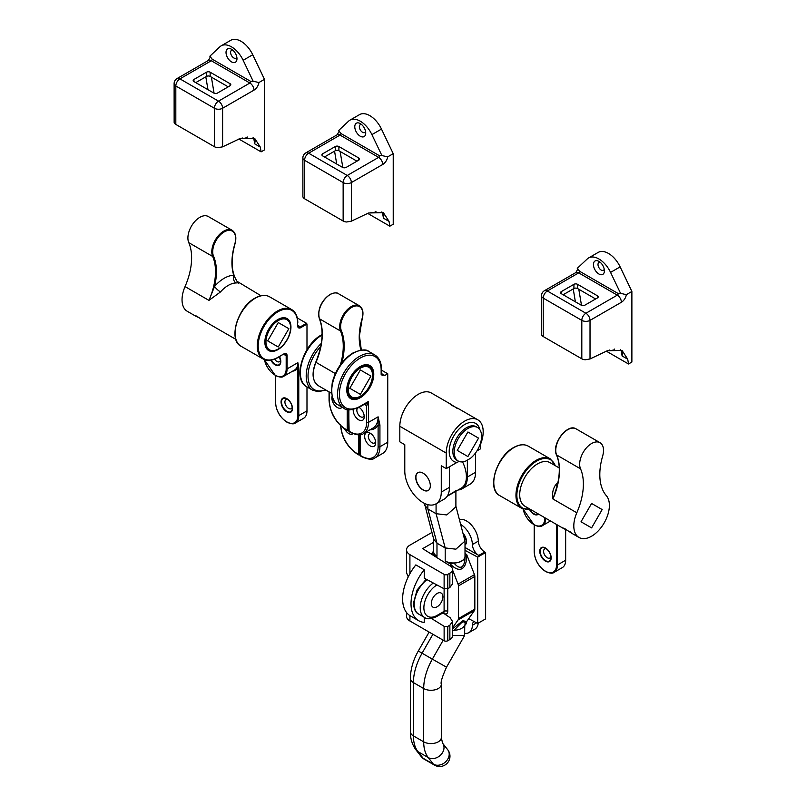 <?xml version="1.0" encoding="UTF-8"?>
<svg xmlns="http://www.w3.org/2000/svg" width="806" height="806" viewBox="0 0 806 806"><rect width="100%" height="100%" fill="white"/><g stroke="black" fill="none" stroke-linecap="round" stroke-linejoin="round"><path stroke-width="1.21" d="M430.323 485.766A10.317 5.954 -120 0 0 425.82 475.379A10.317 5.954 -120 0 0 417.871 472.618A10.317 5.954 -120 0 0 415.735 477.333A10.317 5.954 -120 0 0 420.238 487.721A10.317 5.954 -120 0 0 428.188 490.491A10.317 5.954 -120 0 0 430.323 485.766M417.961 472.558A10.317 5.954 -120 0 0 415.916 477.233A10.317 5.954 -120 0 0 420.359 487.559A10.317 5.954 -120 0 0 428.278 490.431M459.098 461.445L457.002 462.412A21.933 12.664 -60 0 1 449.204 451.37A21.933 12.664 -60 0 1 462.916 425.669A21.933 12.664 -60 0 1 479.802 429.598M456.861 408.299C460.075 409.529 458.382 408.551 451.763 405.358L450.06 403.997L450.957 404.32L454.393 406.687M470.392 458.362A19.354 11.173 120 0 0 481.585 436.368A19.354 11.173 120 0 0 477.585 427.512A19.354 11.173 120 0 0 462.674 432.691A19.354 11.173 120 0 0 454.221 452.166A19.354 11.173 120 0 0 458.231 461.022A19.354 11.173 120 0 0 465.415 461.234L470.392 458.362M476.951 450.886L480.537 448.821L480.537 444.287A26.124 15.082 120 0 0 477.777 419.795A26.124 15.082 120 0 0 457.647 426.797A26.124 15.082 120 0 0 446.242 453.083L446.242 468.618L457.002 462.412M446.242 468.618L441.275 465.747L441.275 492.083A25.802 14.891 -120 0 1 435.925 503.891A25.802 14.891 -120 0 1 416.047 496.98A25.802 14.891 -120 0 1 404.783 471.016L404.783 444.69L399.816 441.819L399.816 426.283A26.124 15.082 -60 0 1 411.221 399.998A26.124 15.082 -60 0 1 431.341 392.996L450.957 404.32M475.57 452.932L475.57 472.286A25.802 14.891 60 0 1 470.22 484.094L462.019 488.829A25.802 14.891 -120 0 0 467.359 477.021L467.359 460.115M458.03 490.018A25.802 14.891 -120 0 0 462.019 488.829M449.476 466.755L449.476 487.348A25.802 14.891 60 0 1 444.136 499.156L435.925 503.891M478.552 438.121L467.903 456.559L457.264 450.413L467.903 431.976L478.552 438.121L467.903 431.976M451.4 566.971L450.211 563.898L454.01 563.031C457.002 566.719 459.581 567.988 461.737 566.86C463.833 565.54 464.961 562.125 465.122 556.614L466.603 554.437L465.012 553.49M452.519 628.841L463.007 620.67L466.603 621.658L465.122 623.844C464.961 621.799 463.833 621.355 461.737 622.524L454.01 630.262L452.519 630.393M465.122 623.844A11.606 6.7 180 0 1 461.737 628.307A11.606 6.7 180 0 1 454.01 630.262M454.01 563.031A11.606 6.7 0 0 0 461.737 561.077A11.606 6.7 0 0 0 465.122 556.614M442.867 596.803A8.161 4.715 -60 0 1 439.31 605.014A8.161 4.715 -60 0 1 433.013 607.2A8.161 4.715 -60 0 1 431.331 603.462A8.161 4.715 -60 0 1 434.887 595.251A8.161 4.715 -60 0 1 441.174 593.065A8.161 4.715 -60 0 1 442.867 596.803M452.519 627.844L458.05 619.975A3.869 2.237 -120 0 0 458.423 618.605L474.835 609.124L474.835 576.421L458.423 585.902A3.869 2.237 -120 0 0 458.05 584.118L452.519 569.842M474.835 609.124A3.869 2.237 60 0 1 474.472 610.495L458.05 619.975M466.603 621.658L474.472 610.495M458.05 584.118L474.472 574.638L466.624 554.417C466.795 561.873 465.294 566.608 462.1 568.653A3.869 2.237 60 0 1 461.737 566.86M474.472 574.638A3.869 2.237 60 0 1 474.835 576.421M458.423 618.605L458.423 585.902M450.211 563.898L445.194 561.006A11.606 6.7 0 0 0 457.848 562.457A11.606 6.7 0 0 0 465.012 556.261L465.012 541.078L455.884 549.178L445.194 547.939L436.983 543.194L433.749 539.355L424.46 503.377M433.588 538.74L433.588 551.526A11.606 6.7 0 0 0 436.983 556.261L431.966 553.369L431.422 554.145M455.894 490.753L447.28 496.093M455.894 491.247L455.894 506.843L446.766 514.943L436.076 513.704L427.865 508.969L424.631 505.13M433.588 550.478A11.606 6.7 0 0 0 433.467 551.173L431.986 553.359M452.519 635.521L464.609 635.521L464.76 625.265M455.894 506.208L465.012 541.078M447.149 496.295L461.254 488.154A24.835 14.337 -120 0 0 462.553 461.898M546.518 548.886A5.229 3.012 -120 0 0 544.675 548.977A5.229 3.012 -120 0 0 543.587 551.364A5.229 3.012 -120 0 0 545.874 556.624A5.229 3.012 -120 0 0 549.894 558.024A5.229 3.012 -120 0 0 550.901 556.472M557.46 525.008L557.46 564.956L565.661 560.22L565.661 529.562M565.661 560.22A16.12 9.309 60 0 1 562.326 567.595L554.115 572.341A16.12 9.309 60 0 0 557.46 564.956L556.543 564.956L556.543 524.484M274.614 359.174A5.229 3.012 -120 0 0 279.541 361.703A5.229 3.012 -120 0 0 280.538 360.151M287.833 399.534A5.229 3.012 -120 0 0 285.989 399.625A5.229 3.012 -120 0 0 284.911 402.023A5.229 3.012 -120 0 0 287.188 407.272A5.229 3.012 -120 0 0 291.208 408.672A5.229 3.012 -120 0 0 292.215 407.131M277.909 349.633A18.457 10.649 120 0 0 289.959 333.372A18.457 10.649 120 0 0 287.127 318.592A18.457 10.649 120 0 0 277.909 319.498A18.457 10.649 120 0 0 265.849 335.759A18.457 10.649 120 0 0 268.68 350.55A18.457 10.649 120 0 0 277.909 349.633M306.985 349.754L306.985 324.072L300.819 327.629A4.514 2.609 -60 0 1 297.636 325.785L297.636 323.186A27.898 16.11 120 0 0 277.909 311.791A27.898 16.11 120 0 0 258.182 345.955A27.898 16.11 120 0 0 277.909 357.35L283.903 353.884A4.514 2.609 -60 0 1 287.097 355.728L287.097 368.896L297.857 362.68L298.774 367.415L298.774 415.604L306.985 410.869L306.985 386.93M297.817 325.372L300.366 326.843L306.522 323.287L297.303 317.967M306.522 323.287L306.985 324.072M306.985 410.869A16.12 9.309 60 0 1 303.64 418.243L295.429 422.989A16.12 9.309 60 0 0 298.774 415.604L297.857 415.604L297.857 367.415A16.765 9.682 60 0 1 292.669 371.123M264.398 359.617A15.475 8.937 -120 0 0 274.967 375.052L275.239 375.213A15.475 8.937 -120 0 0 286.18 368.896L287.097 368.896A16.12 9.309 60 0 1 283.752 376.271L294.522 370.065A16.12 9.309 -120 0 0 297.857 362.68L297.857 367.415L298.774 367.415M201.923 319.146C204.603 321.352 202.9 320.365 196.815 316.194L194.76 315.418L195.495 316.033L199.284 317.816M238.505 283.329C239.412 282.815 238.606 282.694 236.067 282.956A5.803 4.483 89.1 0 1 233.75 275.289L236.974 281.274C231.282 272.186 230.617 259.734 234.969 243.926L234.878 243.765M195.495 316.033L187.254 311.277A25.157 14.518 -60 0 1 185.048 286.593A54.909 31.706 120 0 0 188.775 242.656A16.855 9.732 -60 0 1 193.239 223.433A16.855 9.732 -60 0 1 208.26 216.512L232.158 230.304A16.855 9.732 -60 0 0 217.136 237.236A16.855 9.732 -60 0 0 212.673 256.459L188.775 242.656M220.501 291.943L208.945 300.386L214.608 286.352A30.96 17.873 -60 0 1 233.75 275.289A55.554 32.079 -60 0 1 234.808 244.006A16.211 9.36 120 0 0 224.179 231.927A16.211 9.36 120 0 0 213.55 256.278A55.554 32.079 -60 0 1 214.608 286.352A5.803 1.552 41.3 0 0 220.501 291.943A25.157 14.518 120 0 1 228.289 285.384A25.157 14.518 120 0 1 236.067 282.956M278.272 322.571L288.85 328.677L278.272 346.993L267.693 340.888L278.272 322.571L288.85 328.677M567.333 530.308L563.545 528.524L562.82 527.91L564.865 528.686C570.95 532.857 572.653 533.844 569.973 531.638M559.253 467.964L550.075 462.664A25.157 14.518 120 0 0 537.501 463.903A25.157 14.518 120 0 0 521.069 486.078A25.157 14.518 120 0 0 524.928 506.228L563.545 528.524M591.594 536.212A25.157 14.518 -60 0 1 579.02 537.461A25.157 14.518 -60 0 1 576.814 512.777A54.909 31.706 120 0 0 580.542 468.84A16.855 9.732 -60 0 1 585.005 449.617A16.855 9.732 -60 0 1 600.027 442.695A16.855 9.732 -60 0 1 602.646 456.085A54.909 31.706 120 0 0 606.374 495.71A25.157 14.518 -60 0 1 607.281 516.283A25.157 14.518 -60 0 1 591.594 536.212M557.913 482.623A25.157 14.518 120 0 0 555.354 485.262C552.815 489.363 551.999 493.937 552.916 498.974L557.661 484.406M602.173 509.573L591.594 527.89L581.015 521.784L591.594 503.458L602.173 509.573L591.594 503.458M555.354 485.262A5.803 1.552 -138.7 0 0 557.127 486.008M463.138 533.391A8.382 4.836 60 0 1 466.473 541.471A8.382 4.836 60 0 1 466.08 543.687A8.382 4.836 60 0 1 465.012 545.118M464.468 538.408A4.514 2.609 -120 0 0 466.221 539.375M466.462 621.748A8.382 4.836 60 0 1 466.08 623.733A8.382 4.836 60 0 1 464.76 625.335M463.359 533.643A4.514 2.609 -120 0 0 465.757 537.803M465.012 547.476L478.774 555.425A9.027 5.209 60 0 1 472.397 544.544L478.321 541.128A16.765 9.682 -120 0 0 471.691 525.341A16.765 9.682 -120 0 0 459.44 519.538M478.321 541.128A9.027 5.209 -120 0 0 484.708 551.999L478.774 555.425M485.625 552.523L477.686 557.107L477.686 623.461L485.625 618.887L485.625 552.523L484.708 551.999M464.76 633.325A16.765 9.682 -120 0 0 468.921 632.619L474.855 629.194A16.765 9.682 -120 0 0 478.24 623.149M433.588 542.337L422.687 548.634L450.151 565.963A9.027 5.209 0 0 1 452.519 569.479A9.027 5.209 0 0 1 449.869 573.167L447.773 574.386L447.773 588.702L444.126 588.783L424.238 578.174L424.238 569.751A37.157 21.45 -60 0 0 418.707 620.721A37.157 21.45 -60 0 0 424.238 622.413L424.238 617.285M452.519 569.479L452.519 583.887L449.869 587.493L447.773 588.702M449.869 625.204L447.773 626.413L447.773 640.74L449.869 639.521L449.869 625.204L452.519 621.436L450.151 617.728L442.988 612.882M477.686 623.461L468.729 618.665M452.519 621.436L452.519 635.833A9.027 5.209 180 0 1 449.869 639.521M447.773 640.74A2.579 1.491 180 0 1 444.126 640.74L409.911 620.993A11.606 6.7 180 0 1 406.516 616.247L406.516 612.52M431.905 532.454L409.911 545.158A11.606 6.7 0 0 0 406.516 549.894A11.606 6.7 0 0 0 409.911 554.639L409.911 573.681M436.943 584.955A18.709 10.8 120 0 0 423.875 607.774A18.709 10.8 120 0 0 437.094 615.411L444.096 611.361L444.126 574.386L409.911 554.639M444.126 574.386A2.579 1.491 0 0 0 447.773 574.386M477.686 557.107L465.012 550.327M444.126 640.74L444.126 626.333L431.542 618.524M444.126 626.333L447.773 626.413M418.707 620.721L410.314 615.875A37.157 21.45 -60 0 1 415.846 564.905L424.238 569.751M472.397 544.544A16.765 9.682 -120 0 0 460.76 524.484M468.921 632.619A16.765 9.682 -120 0 0 472.397 625.275A9.027 5.209 60 0 1 474.009 621.497M408.259 576.834L406.516 572.804L408.31 576.723M614.585 349.069L614.555 349.744L610.575 350.701L609.588 350.036M604.389 270.846A7.738 4.473 60 0 1 598.908 274.01A7.738 4.473 60 0 1 593.438 264.529A7.738 4.473 60 0 1 598.908 261.366A7.738 4.473 60 0 1 604.389 270.846M600.208 262.293A4.514 2.609 -120 0 0 598.939 262.464A4.514 2.609 -120 0 0 598.002 264.529A4.514 2.609 -120 0 0 599.966 269.073A4.514 2.609 -120 0 0 603.452 270.282A4.514 2.609 -120 0 0 604.228 269.254M597.458 297.918A2.579 1.491 0 0 0 598.213 296.86A2.579 1.491 0 0 0 597.458 295.812L577.57 284.327A2.579 1.491 0 0 0 573.922 284.327L561.329 291.591A2.579 1.491 0 0 0 560.573 292.649A2.579 1.491 0 0 0 561.329 293.696L581.217 305.182A2.579 1.491 0 0 0 584.864 305.182L597.458 297.918L597.458 295.812M563.152 294.754L573.922 288.538A2.579 1.491 180 0 1 577.57 288.538L595.624 298.966M627.713 359.194L628.509 363.98L631.884 362.035L631.884 291.46L626.333 294.674A7.093 4.101 -60 0 1 621.396 302.26L590.022 320.375L590.022 358.962L607.23 350.781L622.02 350.409L627.713 359.194L622.101 355.96L621.154 350.328M620.499 349.703L622.514 353.169L622.101 355.96M541.561 334.53L541.521 295.731A5.803 3.355 0 0 0 543.224 298.099L543.224 336.545A5.803 3.355 180 0 1 541.561 334.53M590.022 358.962L585.297 359.778A5.803 3.355 180 0 1 581.811 358.821L543.224 336.545M631.884 291.46L620.136 266.877A20.644 11.919 -120 0 0 598.173 252.419L588.592 257.95A20.644 11.919 60 0 1 610.565 272.398L620.56 293.334L626.333 294.674M588.592 257.95A20.644 11.919 60 0 0 587.262 258.948L577.267 268.338L579.625 271.29L618.202 293.565L620.56 293.334M628.509 363.98L606.263 351.134M375.928 211.273L375.898 211.958L371.909 212.905L370.931 212.25M365.723 133.05A7.738 4.473 60 0 1 360.252 136.214A7.738 4.473 60 0 1 354.781 126.733A7.738 4.473 60 0 1 360.252 123.58A7.738 4.473 60 0 1 365.723 133.05M361.541 124.507A4.514 2.609 -120 0 0 360.272 124.668A4.514 2.609 -120 0 0 359.335 126.733A4.514 2.609 -120 0 0 361.31 131.277A4.514 2.609 -120 0 0 364.786 132.486A4.514 2.609 -120 0 0 365.571 131.469M358.791 160.122A2.579 1.491 0 0 0 359.547 159.074A2.579 1.491 0 0 0 358.791 158.016L338.903 146.541A2.579 1.491 0 0 0 335.256 146.541L322.672 153.805A2.579 1.491 0 0 0 321.916 154.853A2.579 1.491 0 0 0 322.672 155.911L342.55 167.386A2.579 1.491 0 0 0 346.207 167.386L358.791 160.122L358.791 158.016M324.496 156.969L335.256 150.752A2.579 1.491 180 0 1 338.903 150.752L356.967 161.18M389.046 221.408L389.852 226.194L393.227 224.239L393.227 153.674L387.666 156.878A7.093 4.101 -60 0 1 382.729 164.464L351.356 182.579L351.356 221.166L368.564 212.996L383.354 212.613L389.046 221.408L383.434 218.164L382.497 212.532M381.843 211.907L383.847 215.383L383.434 218.164M302.895 196.735L302.865 157.936A5.803 3.355 0 0 0 304.567 160.303L304.567 198.75A5.803 3.355 180 0 1 302.895 196.735M351.356 221.166L346.64 221.993A5.803 3.355 180 0 1 343.144 221.025L304.567 198.75M393.227 153.674L381.48 129.081A20.644 11.919 -120 0 0 359.506 114.633L349.935 120.165A20.644 11.919 60 0 1 371.898 134.612L381.903 155.548L387.666 156.878M349.935 120.165A20.644 11.919 60 0 0 348.595 121.162L338.601 130.542L340.958 133.504L379.545 155.78L381.903 155.548M389.852 226.194L367.596 213.338M247.18 136.939L247.15 137.625L243.16 138.572L242.183 137.917M236.974 58.717A7.738 4.473 60 0 1 231.503 61.881A7.738 4.473 60 0 1 226.023 52.4A7.738 4.473 60 0 1 231.503 49.247A7.738 4.473 60 0 1 236.974 58.717M232.793 50.173A4.514 2.609 -120 0 0 231.524 50.335A4.514 2.609 -120 0 0 230.587 52.4A4.514 2.609 -120 0 0 232.561 56.944A4.514 2.609 -120 0 0 236.037 58.153A4.514 2.609 -120 0 0 236.813 57.135M230.042 85.789A2.579 1.491 0 0 0 230.798 84.741A2.579 1.491 0 0 0 230.042 83.683L210.154 72.208A2.579 1.491 0 0 0 206.507 72.208L193.924 79.472A2.579 1.491 0 0 0 193.168 80.519A2.579 1.491 0 0 0 193.924 81.577L213.802 93.063A2.579 1.491 0 0 0 217.449 93.063L230.042 85.789L230.042 83.683M195.747 82.635L206.507 76.419A2.579 1.491 180 0 1 210.154 76.419L228.219 86.847M260.298 147.075L261.104 151.86L264.479 149.906L264.479 79.341L258.917 82.544A7.093 4.101 -60 0 1 253.981 90.131L222.607 108.256L222.607 146.843L239.815 138.662L254.605 138.289L260.298 147.075L254.686 143.831L253.749 138.209M253.094 137.574L255.099 141.05L254.686 143.831M174.146 122.401L174.116 83.602A5.803 3.355 0 0 0 175.819 85.97L175.819 124.416A5.803 3.355 180 0 1 174.146 122.401M222.607 146.843L217.892 147.659A5.803 3.355 180 0 1 214.396 146.692L175.819 124.416M264.479 79.341L252.731 54.748A20.644 11.919 -120 0 0 230.758 40.3L221.176 45.831A20.644 11.919 60 0 1 243.15 60.279L253.144 81.215L258.917 82.544M221.176 45.831A20.644 11.919 60 0 0 219.847 46.829L209.852 56.208L212.21 59.17L250.797 81.446L253.144 81.215M261.104 151.86L238.848 139.005M360.363 369.964L370.941 376.07L360.363 394.386L349.784 388.28L360.363 369.964L370.941 376.07M353.24 409.488A7.808 4.504 -120 0 0 353.189 410.294A7.808 4.504 -120 0 0 358.71 419.855A7.808 4.504 -120 0 0 364.231 416.672A7.808 4.504 -120 0 0 359.063 407.332M364.141 415.463A5.229 3.012 60 0 1 363.153 416.954A5.229 3.012 60 0 1 359.123 415.553A5.229 3.012 60 0 1 356.846 410.294A5.229 3.012 60 0 1 357.924 407.907A5.229 3.012 60 0 1 359.718 407.796M375.687 442.706A7.808 4.504 -120 0 0 370.166 433.154A7.808 4.504 -120 0 0 364.655 436.338A7.808 4.504 -120 0 0 370.166 445.889A7.808 4.504 -120 0 0 375.687 442.706M375.596 441.497A5.229 3.012 60 0 1 374.609 442.998A5.229 3.012 60 0 1 370.579 441.597A5.229 3.012 60 0 1 368.302 436.338A5.229 3.012 60 0 1 369.38 433.94A5.229 3.012 60 0 1 371.173 433.84M369.914 429.84A25.802 14.891 -120 0 0 378.105 424.953A1.29 0.746 0 0 0 379.928 424.953L378.105 416.823L368.473 422.384L368.473 401.489L366.387 403.091L367.848 403.927L368.473 401.489L360.272 406.224A29.51 17.037 -60 0 1 339.407 394.174A29.51 17.037 -60 0 1 360.272 358.025A29.51 17.037 -60 0 1 381.147 370.075L381.147 374.417L384.674 375.536A5.158 2.982 0 0 0 383.878 374.941L381.52 373.581M364.292 404.34L366.649 405.7L366.649 422.384A23.223 13.41 60 0 1 350.227 431.865A1.29 0.746 120 0 0 350.499 432.459C357.018 435.28 361.31 435.663 363.395 433.608L373.027 428.046A24.512 14.155 60 0 0 378.105 416.823L378.105 446.736A23.223 13.41 60 0 1 361.682 456.216A1.29 0.746 120 0 0 361.954 456.811C368.473 459.632 372.765 460.014 374.85 457.959L382.669 453.446A24.512 14.155 -120 0 0 387.746 442.222L387.746 373.762L384.674 375.536M381.52 370.166L387.746 373.762M366.387 403.091L365.138 403.796L366.649 405.7L367.848 403.927M342.087 407.191A7.808 4.504 60 0 1 335.88 406.436A7.808 4.504 60 0 1 331.85 397.973A7.808 4.504 60 0 1 332.082 396.29M353.068 433.719A7.808 4.504 60 0 1 344.696 429.034M477.585 427.512L476.215 426.717A19.354 11.173 120 0 0 461.304 431.905A19.354 11.173 120 0 0 452.851 451.37A19.354 11.173 120 0 0 456.861 460.236L458.231 461.022M399.816 426.283L446.242 453.083M441.275 492.083L449.476 487.348M467.359 477.021L475.57 472.286M462.1 568.653C458.785 570.366 454.826 568.774 450.232 563.888M427.059 579.675A21.288 12.291 120 0 0 414.203 604.298A21.288 12.291 120 0 0 418.616 614.041L424.631 617.517A21.288 12.291 -60 0 1 420.218 607.774A21.288 12.291 -60 0 1 433.285 583M437.094 615.411A2.579 1.491 60 0 1 436.56 616.59C431.059 619.139 427.079 619.441 424.631 617.517M445.194 561.006L445.194 547.939L436.076 513.704L436.076 503.81M436.983 556.261L436.983 543.194L427.865 508.969L427.865 504.657M447.743 588.723L447.743 611.361A2.579 1.491 0 0 0 444.096 611.361A2.579 1.491 60 0 1 443.562 612.55L436.56 616.59M443.028 612.852L444.096 613.467A5.158 2.982 -120 0 0 447.743 611.361M421.226 756.602A10.317 8.211 -38.1 0 0 423.16 758.275L433.437 764.209A10.317 8.211 -38.1 0 0 446.927 760.39A10.317 8.211 -38.1 0 0 447.763 749.812L442.565 743.182A10.317 8.211 141.9 0 1 440.701 754.95A10.317 8.211 141.9 0 1 428.248 757.58L433.437 764.209A10.317 5.954 120 0 0 434.474 765.116L424.198 759.181A10.317 5.954 120 0 1 423.16 758.275L417.971 751.645A10.317 8.211 141.9 0 1 416.037 749.973L421.226 756.602A10.317 10.317 0 0 0 424.198 759.181M442.565 743.182L441.315 737.621A10.317 5.954 180 0 1 434.948 743.122A10.317 5.954 180 0 1 423.694 741.832A42.567 24.573 120 0 0 428.248 757.58L417.971 751.645A42.567 24.573 120 0 1 413.418 735.898A10.317 5.954 180 0 1 410.395 731.687C410.325 738.699 412.198 744.804 416.037 749.973M441.315 737.621L441.315 684.314A10.317 5.954 180 0 1 434.948 689.825A10.317 5.954 180 0 1 423.694 688.536L423.694 741.832L413.418 735.898L413.418 682.591A10.317 5.954 180 0 1 410.395 678.38L410.395 731.687M441.315 684.314C440.439 682.601 442.172 676.889 446.514 667.177L432.359 659.137A42.567 24.573 120 0 0 423.694 688.536L413.418 682.591A42.567 24.573 120 0 1 422.082 653.203L418.314 650.996C413.176 660.064 410.536 669.192 410.395 678.38M443.189 640.196L432.359 659.137L422.082 653.203L432.903 634.262M444.096 613.467A2.579 1.491 120 0 0 443.774 612.459M545.591 560.694A7.617 4.393 -120 0 0 550.982 557.591A7.617 4.393 -120 0 0 545.591 548.261L545.591 548.261A7.617 4.393 -120 0 0 540.211 551.364A7.617 4.393 -120 0 0 545.591 560.694M545.461 547.969A8.07 4.665 60 0 1 551.173 557.853A8.07 4.665 60 0 1 545.461 561.147A8.07 4.665 60 0 1 539.758 551.264A8.07 4.665 60 0 1 545.461 547.969M499.7 495.579C486.522 489.282 496.466 456.458 513.644 447.521C519.215 444.378 524.081 443.915 528.242 446.141A28.542 16.483 120 0 0 513.966 447.552A28.542 16.483 120 0 0 495.327 472.709A28.542 16.483 120 0 0 499.7 495.579L521.865 508.374A28.542 16.483 -60 0 1 517.492 485.504A28.542 16.483 -60 0 1 536.131 460.357A28.542 16.483 -60 0 1 550.407 458.936L555.586 465.848M555.193 465.616A27.898 16.11 120 0 0 536.595 461.143A27.898 16.11 120 0 0 517.15 491.307A27.898 16.11 120 0 0 530.046 509.19M529.995 509.503A7.617 4.393 -120 0 0 538.096 513.835M493.786 482.25A27.898 16.11 -60 0 1 513.513 447.824M538.468 514.047A8.07 4.665 60 0 1 529.562 509.583M523.084 508.969A15.475 8.937 -120 0 0 533.653 524.404L533.925 524.565A15.475 8.937 -120 0 0 544.866 518.248L544.866 517.744M534.378 525.038L534.378 552.16A15.475 8.937 -120 0 0 545.319 571.122L545.602 571.273A15.475 8.937 -120 0 0 556.543 564.956M544.866 518.248L545.753 518.258A16.12 9.309 60 0 1 542.438 525.623L550.478 520.988M534.378 552.16L534.378 551.636M286.906 411.342A7.617 4.393 -120 0 0 292.296 408.239A7.617 4.393 -120 0 0 286.906 398.91L286.906 398.91A7.617 4.393 -120 0 0 281.526 402.023A7.617 4.393 -120 0 0 286.906 411.342M286.775 398.617A8.07 4.665 60 0 1 292.487 408.501A8.07 4.665 60 0 1 286.775 411.795A8.07 4.665 60 0 1 281.072 401.912A8.07 4.665 60 0 1 286.775 398.617M280.619 361.259A7.617 4.393 -120 0 0 279.43 356.685L280.619 361.259A7.617 4.393 -120 0 1 277.224 365.078A7.617 4.393 -120 0 1 271.32 360.151M279.531 356.625A8.07 4.665 60 0 1 280.81 361.521A8.07 4.665 60 0 1 277.163 365.561A8.07 4.665 60 0 1 270.876 360.232M241.014 346.227C227.836 339.93 237.78 307.106 254.958 298.17C260.529 295.026 265.396 294.563 269.557 296.789A28.542 16.483 120 0 0 255.28 298.21A28.542 16.483 120 0 0 236.642 323.357A28.542 16.483 120 0 0 241.014 346.227L263.179 359.023A28.542 16.483 -60 0 1 258.807 336.152A28.542 16.483 -60 0 1 277.445 311.005A28.542 16.483 -60 0 1 291.722 309.595C295.721 312.073 297.757 316.516 297.817 322.914L297.636 322.652M297.636 323.186L297.636 325.261M235.1 332.898A27.898 16.11 -60 0 1 254.827 298.472M286.18 368.896L286.18 355.728L283.631 354.257M275.692 375.687L275.692 402.809A15.475 8.937 -120 0 0 286.644 421.77L286.916 421.921A15.475 8.937 -120 0 0 297.857 415.604M297.636 325.785L298.432 327.035A3.869 2.237 120 0 0 300.366 326.843L300.819 327.629M287.097 355.728L286.18 355.728A3.869 2.237 120 0 0 285.384 353.955L283.45 354.146M283.903 353.884L277.768 357.642C272.196 360.786 267.34 361.249 263.179 359.023M275.692 402.809L275.692 402.285M278.272 348.998A17.41 10.055 120 0 0 290.583 327.669A17.41 10.055 120 0 0 278.272 320.566A17.41 10.055 120 0 0 265.96 341.895A17.41 10.055 120 0 0 278.272 348.998M277.818 319.77A18.064 10.428 -60 0 1 286.845 318.874C295.288 322.984 288.981 343.628 278.141 349.29C273.486 351.356 270.373 351.648 268.781 350.157A18.064 10.428 -60 0 1 266.02 335.689A18.064 10.428 -60 0 1 277.818 319.77M185.048 286.593L208.945 300.386A54.909 31.706 120 0 0 212.673 256.459L213.55 256.278M234.808 244.006L234.969 243.926C236.722 237.387 235.775 232.853 232.158 230.304M576.814 512.777L552.916 498.974A54.909 31.706 120 0 0 556.644 455.047A16.855 9.732 -60 0 1 561.107 435.824A16.855 9.732 -60 0 1 576.129 428.893L600.027 442.695M580.542 468.84L556.472 454.866C551.153 444.711 567.293 422.858 576.129 428.893M567.464 429.87A16.211 9.36 120 0 0 555.777 450.111M449.869 587.493L449.869 573.167M409.911 615.643L409.911 620.993M476.568 622.867L472.397 625.275M581.811 358.821L581.811 320.375L543.224 298.099A5.803 3.355 120 0 1 547.334 290.986L585.912 313.262L617.295 295.147L578.708 272.871L547.334 290.986A5.803 3.355 -120 0 0 544.433 290.704L575.806 272.589L577.922 268.892M578.799 289.253L581.489 305.313M620.136 266.877L610.565 272.398M575.383 301.807L573.227 288.941M577.57 284.327L577.57 288.538M573.922 284.327L573.922 288.538M561.329 291.591L561.329 293.696M579.625 271.29A1.29 0.746 -60 0 1 578.708 272.871A5.803 3.355 -120 0 0 575.806 272.589M621.396 302.26A5.803 3.355 -120 0 0 617.295 295.147A1.29 0.746 120 0 0 618.202 293.565M585.912 313.262A5.803 3.355 120 0 0 581.811 320.375A5.803 3.355 180 0 0 590.022 320.375A5.803 3.355 -120 0 0 585.912 313.262M343.144 221.025L343.144 182.579L304.567 160.303A5.803 3.355 120 0 1 308.668 153.2L347.255 175.476L378.629 157.361L340.041 135.086L308.668 153.2A5.803 3.355 -120 0 0 305.766 152.908L337.14 134.793L339.255 131.096M340.132 151.457L342.822 167.527M381.48 129.081L371.898 134.612M336.717 164.021L334.561 151.155M338.903 146.541L338.903 150.752M335.256 146.541L335.256 150.752M322.672 153.805L322.672 155.911M340.958 133.504A1.29 0.746 -60 0 1 340.041 135.086A5.803 3.355 -120 0 0 337.14 134.793M382.729 164.464A5.803 3.355 -120 0 0 378.629 157.361A1.29 0.746 120 0 0 379.545 155.78M347.255 175.476A5.803 3.355 120 0 0 343.144 182.579A5.803 3.355 180 0 0 351.356 182.579A5.803 3.355 -120 0 0 347.255 175.476M214.396 146.692L214.396 108.256L175.819 85.97A5.803 3.355 120 0 1 179.919 78.867L218.507 101.143L249.88 83.028L211.293 60.752L179.919 78.867A5.803 3.355 -120 0 0 177.018 78.575L208.391 60.46L210.507 56.763M211.384 77.124L214.074 93.194M252.731 54.748L243.15 60.279M207.968 89.688L205.812 76.822M210.154 72.208L210.154 76.419M206.507 72.208L206.507 76.419M193.924 79.472L193.924 81.577M212.21 59.17A1.29 0.746 -60 0 1 211.293 60.752A5.803 3.355 -120 0 0 208.391 60.46M253.981 90.131A5.803 3.355 -120 0 0 249.88 83.028A1.29 0.746 120 0 0 250.797 81.446M218.507 101.143A5.803 3.355 120 0 0 214.396 108.256A5.803 3.355 180 0 0 222.607 108.256A5.803 3.355 -120 0 0 218.507 101.143M360.363 396.189A17.158 9.904 120 0 0 372.493 375.173A17.158 9.904 120 0 0 360.363 368.171A17.158 9.904 120 0 0 348.232 389.177A17.158 9.904 120 0 0 360.363 396.189M359.909 367.375A17.803 10.277 -60 0 1 368.805 366.498C377.127 370.548 370.921 390.89 360.232 396.481C355.648 398.517 352.575 398.799 351.003 397.328A17.803 10.277 -60 0 1 348.283 383.062A17.803 10.277 -60 0 1 359.909 367.375M319.347 318.441L319.357 318.713C317.413 309.423 320.939 301.333 329.936 294.462C334.107 292.588 336.938 292.336 338.419 293.686A16.322 9.42 120 0 0 330.259 294.492A16.322 9.42 120 0 0 319.529 318.904A55.805 32.22 -60 0 1 315.972 362.398A24.059 13.893 120 0 0 318.239 385.631L331.528 393.308M318.723 314.209A15.677 9.047 -60 0 1 329.805 294.754M315.902 362.196L315.761 362.206C322.732 344.958 323.931 330.46 319.357 318.713L340.505 331.014A16.322 9.42 -60 0 1 344.918 312.446A16.322 9.42 -60 0 1 359.405 305.796L338.419 293.686M318.239 385.631C312.325 381.178 311.499 373.369 315.761 362.206L335.326 373.571M340.424 364.765A55.805 32.22 120 0 0 340.505 331.014L341.391 330.843A56.45 32.593 -60 0 1 341.895 362.811M361.028 350.106A56.45 32.593 -60 0 1 362.005 318.934A15.677 9.047 120 0 0 351.698 307.398A15.677 9.047 120 0 0 341.391 330.843M368.926 351.547C366.387 348.988 361.038 349.482 352.877 353.008C342.641 359.587 335.78 369.41 332.294 382.477C330.752 395.252 332.687 402.728 338.117 404.904A30.809 17.782 -60 0 1 333.402 380.22A30.809 17.782 -60 0 1 353.522 353.078A30.809 17.782 -60 0 1 368.926 351.547L374.76 354.922A30.809 17.782 120 0 0 359.365 356.443A30.809 17.782 120 0 0 339.235 383.596A30.809 17.782 120 0 0 343.961 408.279C346.459 410.828 351.809 410.345 360.01 406.808A1.29 0.746 -120 0 0 360.272 406.224M368.271 388.452A18.457 10.649 -60 0 1 359.819 396.925A18.457 10.649 -60 0 1 350.59 397.842C342.59 394.487 348.837 372.553 360.141 366.831C363.708 364.856 366.67 364.544 369.047 365.884A18.457 10.649 -60 0 1 369.752 385.883M360.272 397.721A19.102 11.022 120 0 0 373.772 374.327A19.102 11.022 120 0 0 360.272 366.529A19.102 11.022 120 0 0 346.771 389.923A19.102 11.022 120 0 0 360.272 397.721M381.147 373.359L381.147 370.075A1.29 0.746 180 0 0 381.52 369.551C381.48 362.599 379.223 357.723 374.76 354.922M387.746 442.222L379.928 446.736L379.928 424.953M350.227 431.865L348.857 431.079L348.857 409.78M361.682 456.216L360.322 455.43L360.322 434.706M374.85 457.959A24.512 14.155 -120 0 0 379.928 446.736A1.29 0.746 0 0 1 378.105 446.736M363.395 433.608A24.512 14.155 -120 0 0 368.473 422.384A1.29 0.746 0 0 1 366.649 422.384M360.131 434.746L360.584 456.015A1.29 0.746 120 0 1 360.322 455.43L360.322 454.896M350.499 432.459L349.129 431.663A1.29 0.746 120 0 1 348.857 431.079L348.857 430.545M381.52 369.551L381.52 373.883A1.29 0.746 180 0 1 381.147 374.417M383.878 374.941A3.869 2.237 -60 0 1 381.984 375.153L381.943 375.133M365.299 403.756L365.853 403.937M348.676 430.344L348.132 430.122L348.132 409.7M359.587 434.807L359.587 454.473L360.131 454.695M322.078 334.994A30.809 17.782 120 0 0 302.008 362.146A30.809 17.782 120 0 0 306.743 386.789L312.577 390.154A30.809 17.782 -60 0 1 321.282 343.416M329.432 392.099L329.432 400.894A23.223 13.41 -120 0 0 345.855 429.336L347.215 430.122L347.215 409.529M340.898 425.981A23.223 13.41 -120 0 0 357.31 453.687L358.68 454.473L358.68 434.867M320.697 346.58A29.51 17.037 120 0 0 308.174 378.81A29.51 17.037 120 0 0 325.412 389.782M360.04 454.745L359.587 455.007A1.29 0.746 120 0 1 358.942 455.068A1.29 0.746 120 0 1 358.68 454.473L359.587 454.473M348.585 430.394L348.132 430.656A1.29 0.746 120 0 1 347.487 430.716L346.117 429.93A1.29 0.746 120 0 1 345.855 429.336M348.676 430.555L347.487 430.716A1.29 0.746 120 0 1 347.215 430.122L348.132 430.122M329.432 400.894A1.29 0.746 180 0 1 329.06 400.37C330.037 412.944 335.729 422.787 346.117 429.93M357.31 453.687A1.29 0.746 120 0 0 357.572 454.282C347.185 447.139 341.492 437.295 340.515 424.722M458.161 408.481L477.777 419.795M418.616 614.041C415.715 612.882 413.992 609.286 413.448 603.241L417.085 589.962L426.213 579.232M429.124 632.085L418.314 650.996M464.609 635.521L446.514 667.177M434.474 765.116A10.317 10.317 0 0 0 447.763 749.812M550.982 557.591C550.649 553.631 548.856 550.528 545.591 548.261M550.407 458.936L528.242 446.141M521.865 508.374L530.439 509.412M522.923 508.898L534.056 524.857C538.176 526.701 540.967 526.963 542.438 525.623M534.187 524.938L534.187 551.898C534.841 560.19 538.599 566.699 545.461 571.414L545.733 571.575C549.843 573.419 552.644 573.671 554.115 572.341M292.296 408.239C291.963 404.28 290.17 401.176 286.906 398.91M291.722 309.595L269.557 296.789M264.237 359.557L275.37 375.505C279.491 377.359 282.281 377.611 283.752 376.271M275.501 375.586L275.501 402.547C276.156 410.838 279.914 417.347 286.775 422.062L287.047 422.223C291.168 424.067 293.958 424.319 295.429 422.989M285.042 317.836L286.845 318.874M236.974 281.274L260.983 295.752M202.719 320.214L235.826 339.326M266.977 349.119L268.781 350.157M579.02 537.461L570.779 532.706M556.472 454.866C560.311 464.014 560.23 475.459 556.241 489.192M406.516 572.804L406.516 549.894M544.433 290.704A5.803 5.803 0 0 0 541.521 295.731M305.766 152.908A5.803 5.803 0 0 0 302.865 157.936M177.018 78.575A5.803 5.803 0 0 0 174.116 83.602M366.367 365.088L368.805 366.498M348.565 395.927L351.003 397.328M361.32 350.076L359.436 335.749L362.176 318.854C363.808 312.587 362.891 308.235 359.405 305.796M338.117 404.904L343.961 408.279M349.129 431.663L348.676 409.76M360.01 406.808L365.622 403.564M360.584 456.015L361.954 456.811M381.52 373.883L381.994 375.163M306.743 386.789C292.246 379.626 303.046 344.565 321.503 334.893L322.088 334.571M360.131 454.906L357.572 454.282M329.06 391.877L329.06 400.37M312.577 390.154L318.007 391.696L325.916 390.064"/></g></svg>

